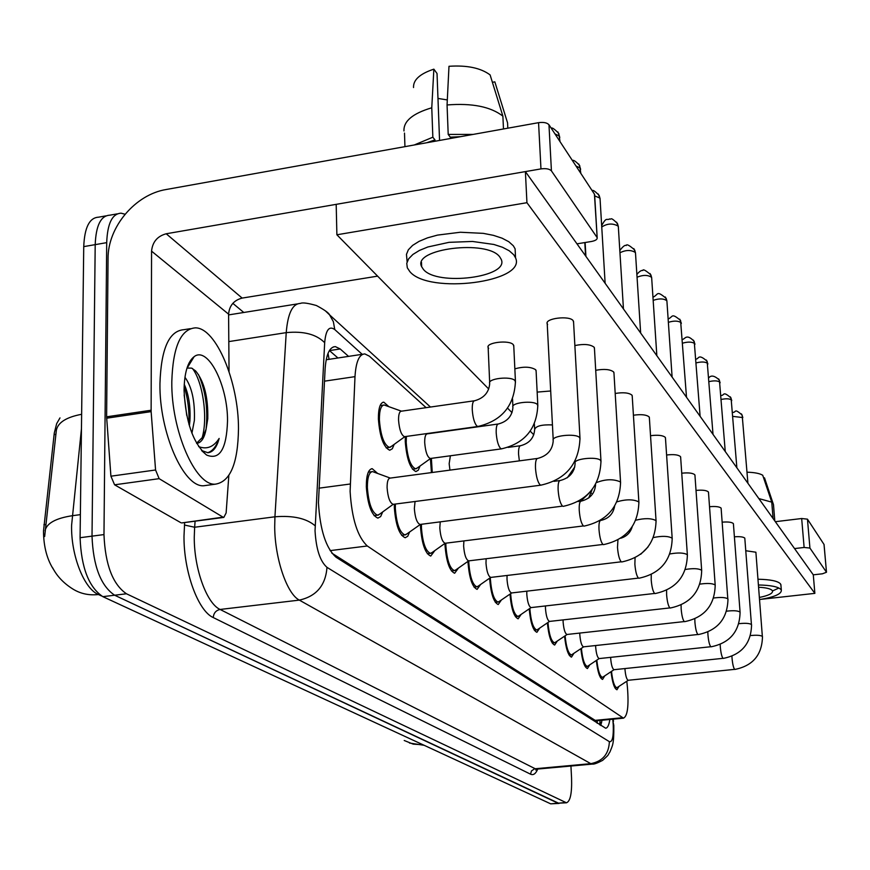 <?xml version="1.0" encoding="UTF-8"?>
<svg xmlns="http://www.w3.org/2000/svg" width="870" height="870" viewBox="0 0 870 870"><rect width="100%" height="100%" fill="white"/><g stroke="black" fill="none" stroke-linecap="round" stroke-linejoin="round"><path stroke-width="1.3" d="M431.433 472.595L430.422 458.61M420.014 466.037L418.296 470.181L415.903 471.562C410.216 468.854 406.671 458.892 405.268 441.688L405.333 436.566M394.175 444.374L392.316 448.768L389.716 450.236C383.605 447.354 379.82 436.99 378.396 419.112C378.33 408.291 380.136 402.636 383.811 402.179L388.705 406.54M501.446 599.93L498.216 604.541C493.758 602.453 490.897 593.851 489.636 578.702L489.625 578.332M480.566 584.531L477.097 589.371C472.334 587.196 469.311 578.267 468.027 562.607L467.995 561.509M458.392 568.143L454.64 573.254C449.551 570.948 446.353 561.694 445.038 545.479L445.005 543.554M434.772 550.677L430.726 556.071C425.278 553.646 421.874 544.033 420.536 527.22L420.504 524.403M409.585 532.016L407.726 536.29L405.192 537.736C399.341 535.17 395.73 525.165 394.349 507.721L394.349 504.176M382.659 512.038L380.636 516.584L377.885 518.118C371.577 515.388 367.727 504.959 366.324 486.83C366.303 475.314 368.271 469.267 372.229 468.691L377.449 473.28M426.115 407.66L369.435 356.211L364.834 353.916C359.223 354.155 355.939 361.735 354.993 376.645L350.11 491.376C351.795 518.618 357.526 536.823 367.303 545.99L623.475 718.163C627.553 716.151 628.879 705.94 627.444 687.518L626.813 681.243M59.986 417.904L56.67 423.636L54.277 433.053L43.5 531.048C43.609 547.012 47.187 560.182 54.223 570.546M331.851 553.146L595.896 720.828M521.119 614.438L518.118 618.82C513.963 616.895 511.255 608.663 509.994 594.123M539.704 628.118L536.899 632.305C533.082 630.576 530.515 622.789 529.221 608.967M557.289 641.049L554.658 645.051C551.134 643.485 548.709 636.122 547.382 622.963M573.939 653.283L571.47 657.122C568.208 655.697 565.913 648.715 564.576 636.188M589.729 664.876L587.424 668.562C584.39 667.268 582.204 660.645 580.877 648.683M604.737 675.881L602.562 679.426C599.735 678.241 597.668 671.944 596.341 660.515M619.005 686.343L616.961 689.758C614.329 688.67 612.36 682.667 611.044 671.738M81.639 414.294C66.457 417.143 58.04 422.428 56.365 430.15L44.653 536.529M570.938 766.024L571.557 777.932C572.047 793.048 570.35 801.335 566.468 802.793L558.029 803.195L114.633 595.221C100.746 585.793 93.21 566.098 92.013 536.148L95.2 244.633C95.972 225.471 100.833 215.662 109.805 215.184C100.833 215.662 95.972 225.471 95.2 244.633L92.013 536.148C93.21 566.098 100.746 585.793 114.633 595.221L559.095 803.423L550.666 803.826L102.845 596.657C88.838 587.261 81.258 567.61 80.084 537.703L83.737 246.623C84.542 227.483 89.469 217.674 98.527 217.185L105.89 215.88M348.565 356.385L340.181 348.957L335.363 346.619C329.567 346.869 326.152 354.384 325.097 369.163L318.442 502.708C320.062 530.015 325.945 548.198 336.092 557.257L605.65 728.223C607.597 728.027 609 725.112 609.848 719.479M566.468 802.793L126.454 593.775C112.698 584.325 105.205 564.586 103.976 534.582L106.706 242.643C107.434 223.459 112.241 213.639 121.115 213.183L125.041 214.237M232.834 303.347L243.785 312.482M602.018 720.229L600.768 725.526M329.415 350.556L337.941 357.983M390.293 478.087L372.577 471.594C369.087 472.116 367.347 477.456 367.368 487.613C368.608 503.599 372.001 512.8 377.569 515.203L379.864 514.018M537.312 458.468L390.13 478.108C388.074 478.424 387.063 481.643 387.096 487.744C387.846 497.335 389.869 502.86 393.142 504.339L378.33 515.105M401.462 411.173L384.17 405.007C380.929 405.42 379.342 410.401 379.396 419.96C380.658 435.718 383.985 444.864 389.39 447.408L391.576 446.245M474.204 400.809L401.342 411.195C399.439 411.445 398.503 414.446 398.558 420.188C399.33 429.639 401.298 435.141 404.474 436.686L404.941 436.62M395.371 504.045L395.328 508.45C396.535 523.827 399.732 532.647 404.898 534.919L406.932 533.875M415.055 501.49L414.348 508.548C415.088 517.77 416.969 523.077 420.014 524.458L420.406 524.414M421.439 524.284L421.45 527.905C422.635 542.717 425.626 551.21 430.433 553.353L432.249 552.428M440.231 521.902L439.807 527.97C440.524 536.855 442.297 541.956 445.125 543.271L431.063 553.255M445.864 543.174L445.897 546.121C447.06 560.41 449.877 568.578 454.368 570.611L455.989 569.807M463.873 540.955L463.634 546.153C464.341 554.734 466.005 559.649 468.647 560.878L454.934 570.524M468.789 560.965L468.832 563.205C469.963 577.017 472.627 584.89 476.836 586.815L478.282 586.097M486.112 558.779L485.993 563.216C486.678 571.503 488.255 576.234 490.723 577.419L477.358 586.739M406.377 436.425L406.203 442.482C407.443 457.653 410.564 466.429 415.588 468.821L417.546 467.81M498.021 424.027L427.279 433.847C425.484 434.119 424.625 437.055 424.701 442.667C425.452 451.769 427.3 457.044 430.258 458.501L430.661 458.446M431.379 458.349L432.249 472.497M450.388 455.782L449.159 463.699L449.942 470.126M238.478 428.779C237.988 463.46 230.245 481.926 215.238 484.188C195.348 485.862 171.096 430.454 171.803 381.723C172.88 346.912 180.764 328.947 195.456 327.849C216.228 327.805 238.695 382.3 238.478 428.779M207.582 485.232L203.7 485.764C183.57 487.461 159.156 432.183 159.95 383.529C161.091 348.75 169.084 330.807 183.94 329.676L190.291 328.675M189.366 425.767L189.899 421.058C190.66 406.845 188.779 394.588 184.244 384.279M191.922 433.227L194.38 420.406C195.032 401.222 191.889 386.846 184.94 377.265M184.07 390.38C184.32 372.947 187.67 361.713 194.13 356.667C207.919 345.803 227.918 385.54 227.516 421.047C226.591 449.083 219.61 460.415 206.582 455.032C193.107 443.287 185.604 421.732 184.07 390.38M196.566 443.189L202.993 436.87L206.092 429.127L207.778 418.687C208.224 397.318 204.189 381.408 195.663 370.957L191.617 368.108L187.757 368.097M201.612 450.529L207.908 452.737C213.019 452.182 216.771 447.43 219.153 438.447C213.661 446.995 206.821 449.703 198.654 446.604M206.092 429.127C204.428 438.045 201.296 442.797 196.696 443.406M186.745 415.479L184.168 394.936M201.927 438.545C208.398 417.796 202.579 381.267 192.422 368.456M207.582 452.715C212.356 451.378 216.217 446.614 219.153 438.447M188.899 424.223C189.475 411.031 187.887 398.395 184.146 386.313M206.07 429.214C208.126 408.9 205.592 390.684 198.458 374.568M190.019 363.377L189.116 362.855M182.015 522.892L223.024 517.161L159.145 478.663L114.59 484.807L110.914 476.194L106.608 416.817L108.054 258.586C107.749 227.081 135.209 194.467 166.257 189.497L538.563 122.67C543.609 122.007 547.078 122.703 548.97 124.758L551.428 170.879C549.535 168.91 546.045 168.258 540.966 168.9L166.213 233.769C157.35 236.194 152.478 241.99 151.565 251.147L151.13 411.63L155.567 469.985L159.145 478.663M180.84 522.696L114.59 484.807M576.973 243.839L591.426 241.49C595.493 240.696 597.418 239.435 597.179 237.727L594.428 194.13L548.97 124.758M594.428 194.13L594.656 195.228M596.994 237.369L551.428 170.879M377.602 276.138L242.154 298.084C233.878 300.259 229.354 305.62 228.592 314.168L229.038 371.555M223.024 517.161L223.818 517.411L226.124 512.963L228.832 475.542M775.355 521.696L801.672 518.52L807.458 519.162L809.926 548.067L804.119 547.458L794.549 548.578M761.761 599.245L814.864 593.362L813.287 574.831L822.422 573.798L826.489 572.253L824.02 544.446L807.458 519.162M826.446 572.166L809.926 548.067M750.495 635.568C756.596 634.959 760.543 635.231 762.348 636.372L755.889 552.211L745.884 550.753M738.869 623.681C745.275 622.996 749.461 623.268 751.43 624.497L744.796 538.106C743.317 536.855 739.848 536.42 734.4 536.812M733.443 524.121L733.269 523.49C731.659 522.152 728.005 521.706 722.296 522.152M713.65 598.005C720.697 597.092 725.417 597.364 727.809 598.81L721.11 508.102C719.37 506.655 715.51 506.188 709.518 506.71M708.495 492.605L708.3 491.854C706.396 490.299 702.307 489.821 696.022 490.419M694.978 475.52L694.749 474.705C692.672 473.008 688.344 472.519 681.743 473.204M680.655 457.446L680.416 456.543C678.143 454.705 673.543 454.194 666.605 454.999M550.688 390.989L537.149 392.098M536.116 371.294L535.67 369.717C530.711 366.694 523.773 366.4 514.844 368.837M649.379 417.948L649.085 416.86C646.323 414.675 641.092 414.142 633.425 415.229M632.24 396.328L631.924 395.11C628.847 392.729 623.268 392.174 615.188 393.468M613.97 373.284L613.622 371.936C610.185 369.315 604.215 368.76 595.711 370.294M594.46 348.685L594.079 347.184C590.197 344.281 583.792 343.737 574.863 345.564M665.485 438.284L665.224 437.295C662.722 435.304 657.818 434.772 650.532 435.707M513.789 346.456L513.3 344.705C509.505 339.626 485.406 342.465 488.157 347.652L488.635 348.392M573.58 322.357L573.156 320.682C569.611 315.234 544.392 318.366 547.219 323.879L547.621 324.553M814.864 593.362L526.937 202.699L336.886 234.78L488.733 389.01M507.58 408.15L512.006 412.652M530.243 431.172L533.778 434.772M590.132 492.007L591.404 493.301M813.287 574.831L525.393 171.597L336.19 204.352L336.886 234.78M526.937 202.699L525.393 171.597M499.837 257.041C487.711 239.25 411.934 248.776 421.645 266.688L423.418 269.417C437.012 286.491 509.787 277.269 501.218 259.369L499.837 257.041M439.557 140.44L437.034 73.493L433.858 69.165L431.77 107.782L432.847 137.21L434.978 139.918L426.626 142.767M515.377 254.301L515.116 248.863L513.333 245.786L508.798 241.719L502.077 238.184L493.442 235.346L483.285 233.356L460.339 232.246L437.523 235.096L427.518 237.858L419.09 241.349L412.608 245.394L408.345 249.799L406.464 254.355L407.116 261.816M409.835 271.614C428.671 294.669 526.926 282.206 515.551 257.846L513.768 254.79L509.222 250.767L502.49 247.265L493.845 244.459L472.453 241.447L448.996 242.338L427.844 246.982L419.405 250.44L412.913 254.442L408.639 258.814L406.758 263.338L407.312 267.808L409.835 271.614M432.847 137.21L414.207 144.996M431.77 107.782C412.717 113.448 403.452 121.169 403.974 130.968M507.808 128.194L507.558 122.866L494.834 81.856L492.409 82.313M433.858 69.165C419.938 73.754 413.163 79.888 413.533 87.544M437.98 98.43L447.31 99.93M460.545 136.677L450.301 137.166L448.202 134.437L447.06 104.965L448.985 66.294C467.049 65.087 480.762 67.969 490.114 74.918L502.882 116.145L503.48 128.967M450.345 138.504L450.301 137.166M434.978 139.918L435.033 141.255M473.128 134.415L448.202 134.437M502.882 116.145C490.723 106.695 472.116 102.965 447.06 104.965M759.423 597.429C768.482 595.602 772.854 593.46 772.527 591.024L772.212 590.48C770.548 588.707 766.013 587.631 758.618 587.25M772.516 590.958L778.9 588.022M780.955 585.488L780.466 583.824C777.758 581.008 770.265 579.485 757.998 579.235M759.586 599.593C774.322 597.125 781.564 593.992 781.336 590.219L780.934 589.512C778.215 586.728 770.722 585.216 758.444 584.977M774.8 520.923L773.484 504.622L764.491 477.826L763.643 477.934M747.058 472.203C754.475 472.399 759.706 473.421 762.729 475.248L771.755 502.142L773.071 518.509M771.755 502.142L758.847 498.575M490.354 577.832L490.386 579.268C491.506 592.622 494.029 600.213 497.955 602.051L499.271 601.409M507.058 575.494L507.003 579.257C507.678 587.272 509.178 591.839 511.495 592.959L511.767 592.916M510.668 593.666L510.69 594.395C511.777 607.314 514.17 614.655 517.867 616.406L519.053 615.84M526.796 591.187L526.807 594.373C527.459 602.127 528.884 606.531 531.048 607.597L518.313 616.341M529.841 608.554L529.841 608.663C530.907 621.18 533.179 628.281 536.659 629.956L537.725 629.445M545.447 605.977L545.479 608.619C546.121 616.134 547.469 620.408 549.514 621.419L537.073 629.891M547.969 622.572C549.057 634.524 551.21 641.255 554.429 642.767L555.397 642.31M563.075 619.918L563.118 622.083C563.76 629.38 565.032 633.512 566.968 634.48L567.175 634.447M565.119 635.818C566.239 647.171 568.284 653.533 571.253 654.893L572.134 654.479M579.768 633.088L579.822 634.839C580.442 641.908 581.66 645.921 583.487 646.845L583.683 646.812M581.388 648.335C582.519 659.145 584.455 665.169 587.207 666.398L588.011 666.018M595.602 645.551L595.656 646.921C596.265 653.794 597.429 657.676 599.147 658.579L587.522 666.333M596.831 660.199C597.962 670.498 599.8 676.197 602.355 677.317L603.084 676.969M610.631 657.372L610.675 658.383C611.273 665.071 612.393 668.845 614.024 669.704L602.649 677.262M611.501 671.444C612.632 681.264 614.383 686.68 616.754 687.691L617.428 687.387M624.921 668.573L624.964 669.28C625.552 675.783 626.617 679.459 628.162 680.286L628.314 680.253M318.92 488.179L350.175 484.014M43.902 524.73L45.762 524.479M54.081 434.587L55.908 434.315M328.012 353.383L329.067 359.332M597.233 720.697L597.233 723.285M330.111 550.623L367.303 545.99M324.466 381.169L354.993 376.645M594.308 720.447L622.235 717.739M81.454 428.725L71.601 525.241C70.851 555.201 84.02 588.642 98.408 594.525C89.11 595.569 80.671 593.786 73.102 589.175C63.88 583.455 57.083 576.364 52.7 567.903M45.033 530.765C46.686 523.272 55.723 518.27 72.156 515.736L80.377 514.638M404.213 740.49L413.206 744.133L423.005 744.774M99.278 594.417L98.408 594.525L101.54 595.972M550.666 803.826L565.402 802.564M102.845 596.657L126.454 593.775M80.084 537.703L103.976 534.582M83.737 246.623L106.706 242.643M362.203 354.318L334.776 329.578C329.186 325.532 325.815 329.904 324.673 342.693L315.038 530.754C316.104 549.133 320.084 561.335 326.989 567.349L609.37 741.664C612.36 742.317 613.654 736.705 613.241 724.83L612.763 719.196M592.622 764.056L590.795 763.664L299.345 600.115C286.959 593.992 274.844 558.594 274.702 526.861L274.931 516.791L194.63 527.242L194.26 537.214C194.043 568.632 206.723 603.53 220.088 609.457L535.148 768.721L537.138 769.102M537.736 769.047C535.779 773.756 533.375 775.464 530.537 774.18L213.259 617.559C213.65 613.089 215.923 610.392 220.088 609.457L299.345 600.115C316.408 596.298 325.619 585.379 326.989 567.349M536.725 769.145L535.724 770.026L536.855 769.123L592.361 764.088C593.818 764.425 597.222 763.197 602.595 760.391C610.174 753.453 607.01 756.247 609.968 751.887C612.36 745.546 614.068 745.057 613.796 725.384L612.969 721.328M213.259 617.559C198.121 611.034 183.69 571.699 183.994 536.257L184.636 522.544M315.114 525.763C306.414 518.335 293.016 515.344 274.931 516.791L286.23 332.634L228.81 341.595M324.673 342.693C316.397 334.297 303.587 330.937 286.23 332.634C287.807 313.396 292.537 303.652 300.422 303.423C302.401 302.368 307.73 303.075 316.408 305.522C324.401 309.807 328.784 312.917 329.567 314.853L325.532 310.992M195.108 521.173L194.63 527.242L184.429 525.023M609.37 741.664C608.859 754.007 602.671 761.348 590.795 763.664L534.604 768.797L531.45 770.95L530.537 774.18M334.776 329.578L333.351 321.639L329.567 314.853L430.465 407.04M599.93 722.72L601.605 722.546M329.458 350.599L340.181 348.957M554.94 133.871L559.464 136.177L559.78 137.645M557.877 131.935L559.464 136.177M580.04 439.1L579.627 437.632C576.071 432.923 550.416 435.805 553.244 440.579C552.57 449.91 547.382 455.858 537.693 458.425C536.029 458.686 535.3 461.926 535.485 468.136C536.159 476.629 537.714 482.219 540.15 484.894L541.183 485.134M515.475 382.321L514.986 380.636C511.179 375.775 486.961 378.537 489.712 383.507C488.951 392.413 483.937 398.155 474.65 400.744C472.932 400.961 472.138 403.974 472.258 409.77C472.867 417.904 474.454 423.364 477.01 426.148L478.261 426.43M575.994 165.996L580.312 168.138L580.605 169.454M578.768 164.017L580.312 168.138M601.018 461.807L600.648 460.502C597.353 456.108 572.493 458.849 575.135 463.297C574.515 472.356 569.524 478.098 560.149 480.523C558.594 480.805 557.92 483.97 558.127 490.027C558.79 498.249 560.258 503.61 562.531 506.122L420.014 524.458M594.699 195.902L599.821 198.045L600.082 199.23M598.299 194.032L599.821 198.045M595.537 484.438L595.558 484.503C594.993 493.301 590.175 498.847 581.106 501.153C579.648 501.446 579.029 504.546 579.246 510.462C579.909 518.411 581.29 523.566 583.411 525.926L445.125 543.271M596.537 482.567C605.379 479.098 613.285 478.859 620.266 481.839L620.604 483.013M601.746 226.994C607.314 223.394 612.763 223.101 618.113 226.091L618.352 227.157M616.623 222.176L618.113 226.091M614.611 506.209C613.176 514.007 608.543 518.748 600.702 520.456C599.332 520.749 598.767 523.783 598.995 529.558C599.647 537.269 600.963 542.227 602.953 544.446L468.647 560.878M616.95 501.816C625.976 499.195 633.197 499.195 638.613 501.794L638.928 502.849M619.951 252.757C625.834 249.864 630.957 249.766 635.307 252.452L635.524 253.409M633.849 248.624L635.307 252.452M617.939 539.955L617.493 547.447C618.135 554.929 619.396 559.714 621.256 561.803L490.723 577.419M635.829 520.184C644.626 518.074 651.293 518.183 655.817 520.499L656.1 521.445M537.845 406.083L537.399 404.572C533.865 400.026 510.342 402.669 512.93 407.312C512.234 415.969 507.395 421.526 498.401 423.973C496.781 424.212 496.052 427.159 496.194 432.814C496.792 440.698 498.292 445.951 500.696 448.561L501.794 448.811M552.439 424.919C541.64 424.484 535.713 426.039 534.648 429.584C534.017 438.001 529.341 443.374 520.619 445.701C519.096 445.951 518.411 448.844 518.574 454.379L519.357 460.872M242.154 298.084L166.213 233.769M228.592 314.168L151.565 251.147M106.608 416.817L151.086 410.248M540.966 168.9L538.563 122.67M151.13 411.63L106.651 418.198M110.914 476.194L155.567 469.985M804.119 547.458L801.672 518.52M637.057 277.215C642.963 274.822 647.769 274.833 651.489 277.258L651.684 278.128M650.053 273.517L651.489 277.258M635.057 557.855L634.872 564.26C635.502 571.514 636.699 576.136 638.449 578.104L511.495 592.959M653.424 537.551C661.907 535.811 668.084 535.985 671.966 538.073L672.227 538.921M653.163 300.389C658.981 298.356 663.505 298.443 666.746 300.65L666.931 301.444M665.343 296.996L666.746 300.65M651.26 574.57L651.217 580.062C651.837 587.119 652.979 591.578 654.631 593.449L531.048 607.597M669.911 553.951C678.024 552.493 683.776 552.711 687.159 554.603L687.398 555.375M668.356 322.335C674.032 320.584 678.295 320.726 681.156 322.737L681.33 323.466M679.774 319.181L681.156 322.737M666.583 590.251L666.627 594.96C667.236 601.822 668.323 606.14 669.889 607.912L549.514 621.419M685.375 569.458C693.129 568.219 698.501 568.458 701.492 570.176L701.709 570.894M594.58 486.058L595.548 485.71M682.711 343.128C688.213 341.616 692.237 341.79 694.793 343.65L694.945 344.313M693.433 340.159L694.793 343.65M681.09 605.009L681.166 609.033C681.775 615.699 682.809 619.886 684.288 621.571L566.968 634.48M699.937 584.118C707.321 583.063 712.345 583.324 715.02 584.89L715.216 585.543M696.283 362.866C701.601 361.55 705.418 361.746 707.712 363.453L707.854 364.062M706.386 360.049L707.712 363.453M694.815 618.918L694.923 622.333C695.521 628.836 696.511 632.881 697.914 634.491L583.487 646.845M698.186 634.589C717.576 630.576 727.505 618.733 727.972 599.049L727.951 599.517M709.148 381.604C714.281 380.451 717.891 380.668 719.968 382.245L720.099 382.8M718.663 378.918L719.968 382.245M707.832 632.044L707.952 634.926C708.528 641.266 709.485 645.192 710.812 646.725L599.147 658.579M726.613 611.175C733.323 610.392 737.76 610.664 739.935 611.991L740.065 612.643M721.35 399.428C726.298 398.406 729.723 398.634 731.616 400.102L731.735 400.613M730.332 396.84L731.616 400.102M720.186 644.474L720.306 646.878C720.882 653.055 721.795 656.872 723.057 658.329L614.024 669.704M723.285 658.405C741.74 654.653 751.158 643.419 751.56 624.703L751.549 625.084M732.942 416.393L742.817 417.567M741.436 413.892L742.697 417.089M731.931 656.252L732.04 658.22C732.605 664.245 733.486 667.964 734.682 669.356L628.162 680.286M734.9 669.432C752.909 665.789 762.098 654.827 762.468 636.568L762.468 636.916M383.811 402.179L382.833 402.321M372.229 468.691L371.305 468.821M600.126 720.414L599.669 724.83M326.979 359.647L362.866 354.21M595.635 720.849L623.475 718.163M424.168 745.307L409.509 743.045M117.243 213.868L109.805 215.184M297.312 303.924L228.603 314.907M613.47 721.317L613.252 719.153M333.286 346.945L335.363 346.619M551.308 128.325C551.808 127.172 554.31 128.88 558.801 133.436L559.997 141.582M377.569 515.203L374.078 515.66M393.142 504.339L540.825 485.177C565.968 479.468 579.018 463.797 579.986 438.175L573.526 321.302M371.773 471.703L368.314 472.171M553.2 439.633L547.165 322.792M389.39 447.408L386.139 447.854M404.876 436.642L390.097 447.321M404.474 436.686L477.826 426.496C501.805 420.862 514.344 405.801 515.431 381.31L513.746 345.412M383.322 405.126L380.103 405.594M489.669 382.474L488.113 346.575M572.416 160.537C573.341 159.645 575.755 161.298 579.659 165.474L580.823 173.369M404.898 534.919L401.614 535.333M420.395 524.414L405.583 534.822M594.406 347.75L600.974 460.991C600.082 485.786 587.478 500.913 563.14 506.373M584.803 242.567L585.575 255.889M553.983 481.327L559.823 480.566M575.092 462.47L575.016 461.143M592.165 190.671C592.785 189.649 595.123 191.248 599.18 195.456L600.039 198.501L605.129 283.272M430.433 553.353L427.344 553.733M613.926 372.458L620.56 482.284C619.744 506.296 607.543 520.912 583.955 526.143M578.148 501.533L580.823 501.196M585.118 242.512L585.923 256.378M601.67 225.656C606.662 216.228 606.771 220.795 609.576 218.914C611.708 220.24 609.533 215.64 617.493 223.579L618.32 226.504L623.453 308.948M454.368 570.611L451.443 570.959M632.186 395.578L638.885 502.197C638.134 525.48 626.313 539.628 603.443 544.642M619.81 250.506C622.974 246.384 625.095 244.731 626.193 245.547C626.563 243.796 629.391 245.275 634.687 249.994L635.481 252.822L640.657 333.047M476.836 586.815L474.074 587.141M649.335 417.285L656.056 520.869C655.36 543.456 643.909 557.159 621.702 561.976M632.142 526.948C630.369 532.712 626.596 536.464 620.821 538.204M415.588 468.821L412.521 469.234M430.617 458.457L416.23 468.745M430.258 458.501L501.424 448.866C524.675 443.472 536.801 428.91 537.801 405.181L536.072 370.359M427.398 433.836L426.735 433.597M512.887 406.399L512.539 398.96M508.08 447.397L520.282 445.744M534.604 428.769L534.365 423.897M574.787 466.929L567.294 477.771M215.238 484.188L203.7 485.764M186.854 368.521L194.13 356.667M201.764 450.714L206.582 455.032M597.179 237.727L594.612 194.499M223.818 517.411L181.656 522.935M826.489 572.253L824.064 544.533M421.493 262.349L421.645 266.688M515.116 248.863L515.551 257.846M404.496 133.088L404.941 146.66M780.868 584.542L781.336 590.219M636.883 274.442C639.374 271.451 641.364 270.135 642.843 270.505C642.93 268.863 645.605 270.309 650.88 274.866L651.652 277.595L656.85 355.71M497.955 602.051L495.345 602.355M511.745 592.927L498.445 601.975M665.441 437.686L672.184 538.41C671.542 560.345 660.439 573.635 638.852 578.256M648.019 547.002L640.722 554.244M652.957 297.246C658.905 294.451 655.926 290.047 666.148 298.312L666.898 300.966L672.108 377.08M517.867 616.406L515.399 616.689M680.623 456.902L687.365 554.908C686.778 576.234 675.99 589.131 655.001 593.59M668.127 318.92C673.184 317.235 670.792 312.178 680.568 320.464L686.506 397.253M536.659 629.956L534.31 630.217M694.934 475.031L701.677 570.47C701.133 591.208 690.639 603.736 670.215 608.032M588.946 493.301L580.682 501.207M574.091 469.289L574.048 468.441M592.133 489.592L588.718 498.021M682.45 339.528C685.255 338.865 686.484 333.275 694.216 341.421L700.122 416.328M554.429 642.767L552.2 643.006M567.153 634.458L554.799 642.702M708.474 492.17L715.194 585.162C714.683 605.357 704.482 617.526 684.592 621.68M696.011 359.114C699.088 359.049 697.903 353.1 707.147 361.278L713.019 434.391M571.253 654.893L569.132 655.121M583.661 646.834L571.601 654.838M708.865 377.743C711.192 374.916 714.716 375.709 719.414 380.125L725.254 451.53M587.207 666.398L585.184 666.605M733.41 523.751L740.076 612.219C739.641 631.402 729.973 642.93 711.073 646.812M721.056 395.48C724.764 395.6 722.35 390.369 731.072 398.025L736.868 467.799M602.355 677.317L600.43 677.512M732.638 412.391C736.694 412.608 733.584 407.628 742.164 415.055L747.917 483.274M616.754 687.691L614.916 687.876M628.292 680.275L617.026 687.637"/></g></svg>
